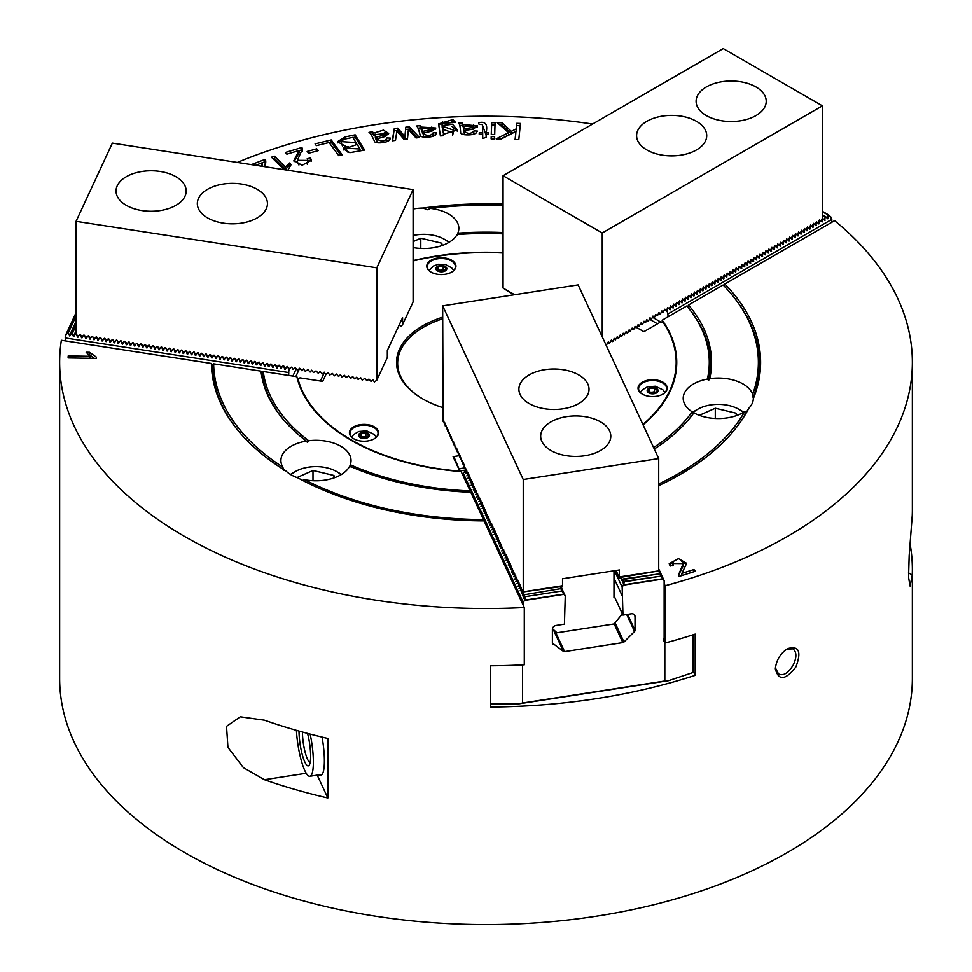 <?xml version="1.0" encoding="UTF-8"?>
<svg xmlns="http://www.w3.org/2000/svg" width="972" height="972" viewBox="0 0 972 972"><rect width="100%" height="100%" fill="white"/><g stroke="black" fill="none" stroke-linecap="round" stroke-linejoin="round"><path stroke-width="1.46" d="M307.565 733.423A22.441 4.739 81.2 0 1 310.117 747.48A22.441 4.739 81.2 0 1 309.193 765.195A22.441 4.739 81.2 0 1 302.766 756.386A22.441 4.739 81.2 0 1 299.024 731.09M310.153 734.103A32.963 6.962 81.2 0 1 309.874 776.276A32.963 6.962 81.2 0 1 297.067 738.161A32.963 6.962 81.2 0 1 296.436 730.349M302.462 732.05A19.634 4.155 -98.8 0 0 302.924 739.984A19.634 4.155 -98.8 0 0 310.129 762.656M654.484 388.071L657.449 390.294L655.59 392.895L650.778 393.259L647.814 391.036L649.673 388.435L654.484 388.071L654.484 391.643A7.29 3.621 -113.9 0 0 655.626 392.834M649.527 392.324A7.29 2.272 103.4 0 0 649.673 392.008L649.673 388.435M649.673 392.008A7.29 5.905 167.1 0 0 654.484 391.643M366.979 437.534L362.155 437.91L359.203 435.675L361.062 433.087L365.873 432.722L368.838 434.946L366.979 437.534M360.916 436.963A7.29 2.272 103.4 0 0 361.062 436.659L361.062 433.087M361.062 436.659A7.29 5.905 167.1 0 0 365.873 436.294L365.873 432.722M365.873 436.294A7.29 3.621 -113.9 0 0 367.015 437.473M436.537 269.05L438.396 266.462L443.208 266.097L446.172 268.321L444.313 270.909L439.49 271.273L436.537 269.05M438.25 270.338A7.29 2.272 103.4 0 0 438.396 270.034L438.396 266.462M438.396 270.034A7.29 5.905 167.1 0 0 443.208 269.669L443.208 266.097M443.208 269.669A7.29 3.621 -113.9 0 0 444.35 270.848M736.764 415.494L736.254 413.234L715.295 408.228L699.293 415.323M743.252 412.505A29.172 16.84 0 0 0 738.89 409.297A29.172 16.84 0 0 0 700.496 407.839A29.172 16.84 0 0 0 697.641 409.297A29.172 16.84 0 0 0 692.696 413.1M738.89 409.297L742.073 411.12A33.656 19.428 180 0 1 743.774 412.189M692.416 412.42A33.656 19.428 180 0 1 694.47 411.12L697.641 409.297M736.254 415.676L736.254 413.234M715.295 418.47L715.295 408.228M334.465 477.726L333.955 475.466L312.996 470.46L296.995 477.556M340.953 474.737A29.172 16.84 0 0 0 336.604 471.529A29.172 16.84 0 0 0 295.342 471.529A29.172 16.84 0 0 0 290.993 474.737M290.458 474.421A33.656 19.428 180 0 1 292.171 473.364L295.342 471.529M336.604 471.529L339.775 473.364A33.656 19.428 180 0 1 341.476 474.421M312.996 480.703L312.996 470.46M333.955 477.908L333.955 475.466M442.26 245.466L441.75 243.207L420.791 238.201L413.1 241.603M448.748 242.478A29.172 16.84 0 0 0 444.398 239.27A29.172 16.84 0 0 0 413.1 235.491M444.398 239.27L447.57 241.092A33.656 19.428 180 0 1 449.271 242.162M441.75 245.649L441.75 243.207M420.791 248.443L420.791 238.201M552.436 628.653L556.956 632.784L614.122 623.939L622.372 613.83M614.802 597.501L613.988 597.622L613.988 570.807M376.808 267.835L376.808 380.173L374.378 381.984L372.981 379.7L371.097 381.474L368.91 379.068L367.039 380.842L364.852 378.448L362.192 380.088L360.782 377.816L358.121 379.469L356.724 377.185L354.841 378.959L352.654 376.553L350.783 378.327L348.596 375.933L345.935 377.573L344.525 375.301L341.865 376.954L340.467 374.67L338.584 376.443L336.397 374.038L334.526 375.812L332.339 373.418L329.678 375.058L328.269 372.786L325.608 374.439L324.211 372.155L322.327 373.928L320.14 371.523L318.269 373.297L316.082 370.903L313.421 372.543L311.55 370.198L310.141 372.045L307.954 369.639L305.293 371.292L303.422 368.935L302.013 370.782L299.826 368.388L297.165 370.028L295.294 367.683L293.107 369.409L291.697 367.124L289.036 368.777L287.165 366.42L285.756 368.267L283.569 365.873L280.908 367.513L279.037 365.168L276.85 366.894L275.44 364.609L272.78 366.262L270.909 363.905L269.499 365.751L267.312 363.358L264.651 364.998L262.78 362.653L260.593 364.378L259.184 362.094L256.523 363.747L254.652 361.39L253.242 363.236L251.055 360.843L248.395 362.483L246.524 360.138L244.337 361.863L242.927 359.579L240.266 361.232L238.395 358.875L236.986 360.721L234.325 358.255L232.138 359.98L230.267 357.623L228.08 359.348L226.67 357.064L224.01 358.717L222.138 356.36L220.729 358.206L218.068 355.74L215.881 357.465L214.01 355.108L211.823 356.833L210.414 354.549L207.753 356.202L205.882 353.844L204.472 355.691L201.811 353.225L199.625 354.95L197.753 352.593L195.566 354.318L194.157 352.034L191.496 353.687L189.625 351.329L188.216 353.176L185.555 350.71L183.368 352.435L181.497 350.078L179.31 351.803L177.9 349.519L175.239 351.171L173.83 348.887L171.959 350.661L169.298 348.195L167.111 349.92L165.24 347.563L163.053 349.288L161.644 347.004L158.983 348.656L157.573 346.372L155.702 348.146L153.041 345.68L150.854 347.405L148.983 345.048L146.796 346.773L145.387 344.489L143.504 346.263L140.855 343.796L138.668 345.51L137.259 343.238L134.598 344.89L132.727 342.533L130.54 344.258L129.13 341.974L127.247 343.748L124.598 341.281L122.411 342.995L121.002 340.722L118.341 342.375L116.47 340.018L114.283 341.743L112.874 339.459L110.99 341.233L108.342 338.766L106.155 340.479L104.745 338.207L102.084 339.86L100.213 337.503L98.026 339.228L96.617 336.944L94.734 338.718L92.085 336.251L89.898 337.964L88.488 335.692L85.828 337.345L83.957 334.988L81.77 336.713L80.36 334.429L77.699 336.081L76.059 333.651L76.059 221.312L112.363 143.103L413.1 189.625L376.808 267.835L76.059 221.312M142.034 210.56A35.065 20.242 180 0 1 116.045 191.01A35.065 20.242 180 0 1 151.11 170.768A35.065 20.242 180 0 1 186.174 191.01A35.065 20.242 180 0 1 142.034 210.56M223.317 223.135A35.065 20.242 180 0 1 197.328 203.585A35.065 20.242 180 0 1 232.393 183.344A35.065 20.242 180 0 1 267.446 203.585A35.065 20.242 180 0 1 223.317 223.135M376.808 380.173L387.33 357.502L387.33 350.515L402.578 317.662L402.578 324.648L400.938 326.568L399.213 324.915M402.578 324.648L413.1 301.964L413.1 189.625M605.386 343.602L606.419 345.072L608.326 341.852L609.383 343.347L611.303 340.139L612.931 341.306L614.28 338.414L615.337 339.921L617.256 336.701L618.885 337.867L620.221 334.988L621.861 336.154L623.198 333.262L624.267 334.757L626.175 331.549L627.815 332.716L629.151 329.836L630.221 331.331L632.128 328.111L633.756 329.277L635.105 326.398L636.733 327.564L638.082 324.672L639.139 326.179L641.058 322.959L642.686 324.126L644.023 321.246L645.663 322.412L646.696 319.752L648.64 320.687L649.976 317.808L651.617 318.974L652.953 316.094L654.581 317.261L655.614 314.6L657.558 315.536L658.907 312.656L660.535 313.822L661.883 310.931L662.94 312.437L664.86 309.218L666.488 310.384L667.825 307.504L667.29 311.514L668.189 316.726M609.383 343.347L607.865 342.472M612.36 341.634L610.841 340.747M615.337 339.921L613.818 339.034M618.313 338.195L616.795 337.32M621.29 336.482L619.759 335.595M624.267 334.757L622.736 333.882M627.244 333.044L625.713 332.169M630.221 331.331L628.69 330.444M633.185 329.605L631.666 328.73M636.162 327.892L634.643 327.005M639.139 326.179L637.62 325.292M642.115 324.454L640.584 323.579M645.092 322.74L643.561 321.853M648.069 321.015L646.538 320.14M651.046 319.302L649.515 318.427M654.01 317.589L652.491 316.702M656.987 315.864L655.468 314.989M659.964 314.15L658.445 313.276M662.94 312.437L661.422 311.55M665.917 310.712L667.29 311.514M670.376 309.558L669.149 308.841L670.802 305.779L670.097 309.801L667.679 307.517M673.353 307.832L672.126 307.128L673.815 304.09L673.061 308.075L670.656 305.803M676.33 306.119L675.103 305.415L676.791 302.377L676.038 306.362L673.632 304.09M679.307 304.406L678.079 303.689L679.732 300.627L679.015 304.637L676.609 302.365M682.283 302.681L681.056 301.976L682.709 298.914L681.992 302.924L679.574 300.652M684.009 300.263L685.685 297.189L684.968 301.211L682.551 298.939M686.985 298.55L688.65 295.476L687.945 299.485L685.527 297.213M689.962 296.837L691.663 293.787L690.922 297.772L688.504 295.5M692.939 295.111L694.603 292.037L693.887 296.059L691.481 293.775M695.916 293.398L697.617 290.349L696.863 294.334L694.458 292.062M698.892 291.673L700.593 288.635L699.84 292.621L697.434 290.349M701.869 289.96L703.534 286.886L702.817 290.895L700.411 288.623M704.834 288.247L706.51 285.173L705.793 289.182L703.376 286.91M707.81 286.521L709.487 283.46L708.77 287.469L706.352 285.197M712.026 285.513L710.799 284.796L712.452 281.734L711.747 285.744L709.329 283.472M715.003 283.788L713.776 283.083L715.465 280.045L714.724 284.031L712.306 281.759M716.741 281.37L718.405 278.296L717.688 282.317L715.283 280.033M720.957 280.349L719.73 279.644L721.418 276.607L720.665 280.592L718.259 278.32M723.933 278.636L722.706 277.931L724.359 274.869L723.642 278.879L721.236 276.607M726.91 276.923L725.683 276.206L727.335 273.144L726.619 277.166L724.213 274.882M728.636 274.505L730.312 271.431L729.595 275.44L727.178 273.168M732.852 273.484L731.624 272.78L733.313 269.742L732.572 273.727L730.154 271.455M735.828 271.771L734.601 271.054L736.254 267.993L735.549 272.002L733.131 269.73M738.805 270.046L737.578 269.341L739.267 266.304L738.513 270.289L736.108 268.017M741.782 268.333L740.555 267.616L742.207 264.554L741.49 268.576L739.085 266.292M744.759 266.607L743.531 265.903L745.22 262.865L744.467 266.85L742.061 264.578M747.735 264.894L746.508 264.19L748.161 261.128L747.444 265.137L745.038 262.865M749.461 262.476L751.137 259.403L750.42 263.424L748.003 261.14M753.689 261.456L752.462 260.751L754.114 257.689L753.397 261.699L750.979 259.427M756.653 259.743L755.426 259.038L757.115 256L756.374 259.986L753.956 257.714M759.63 258.03L758.403 257.313L760.055 254.251L759.351 258.26L756.933 255.988M761.368 255.612L763.069 252.562L762.315 256.547L759.91 254.275M765.584 254.591L764.357 253.874L766.009 250.812L765.292 254.834L762.886 252.55M768.56 252.866L767.333 252.161L769.022 249.124L768.269 253.109L765.863 250.837M771.537 251.153L770.31 250.448L771.962 247.386L771.246 251.396L768.84 249.124M774.514 249.44L773.287 248.723L774.939 245.661L774.222 249.683L771.804 247.398M777.491 247.714L776.264 247.01L777.916 243.948L777.199 247.957L774.781 245.685M780.455 246.001L779.228 245.296L780.917 242.259L780.176 246.244L777.758 243.972M782.193 243.583L783.857 240.509L783.153 244.519L780.735 242.247M786.409 242.563L785.182 241.858L786.87 238.82L786.117 242.806L783.711 240.534M789.386 240.849L788.158 240.133L789.811 237.071L789.094 241.092L786.688 238.808M792.362 239.124L791.135 238.419L792.788 235.358L792.071 239.367L789.665 237.095M795.339 237.411L794.112 236.706L795.764 233.645L795.047 237.654L792.63 235.382M797.064 234.993L798.741 231.919L798.024 235.941L795.606 233.657M800.041 233.28L801.742 230.23L801.001 234.216L798.583 231.944M803.018 231.555L804.719 228.517L803.978 232.502L801.56 230.23M805.995 229.842L807.659 226.768L806.942 230.777L804.537 228.505M808.971 228.128L810.672 225.079L809.919 229.064L807.513 226.792M811.948 226.403L813.613 223.329L812.896 227.351L810.49 225.067M814.925 224.69L816.589 221.616L815.873 225.625L813.467 223.353M817.889 222.965L819.566 219.903L818.849 223.912L816.431 221.64M820.866 221.252L822.397 218.19L822.397 105.851L723.229 48.6L503.059 175.713L503.059 288.052L514.625 294.723M706.365 86.958A35.065 20.242 180 0 1 744.576 82.571A35.065 20.242 180 0 1 766.228 101.27A35.065 20.242 180 0 1 731.163 121.524A35.065 20.242 180 0 1 696.098 101.27A35.065 20.242 180 0 1 706.365 86.958M646.866 121.318A35.065 20.242 180 0 1 685.078 116.932A35.065 20.242 180 0 1 706.717 135.63A35.065 20.242 180 0 1 671.652 155.872A35.065 20.242 180 0 1 636.599 135.63A35.065 20.242 180 0 1 646.866 121.318M602.239 336.834L602.239 232.964L503.059 175.713M602.239 232.964L822.397 105.851M503.338 288.21L513.556 294.893M442.661 305.864L523.24 479.5L658.712 458.541L578.133 284.905L442.661 305.864L443.098 421.326L443.706 420.499L444.398 424.12L444.799 422.844L445.273 426.015L445.881 425.189L446.573 428.81L446.974 427.534L447.667 431.155L448.068 429.879L448.542 433.05L449.149 432.224L449.635 435.407L450.243 434.581L450.729 437.752L451.324 436.926L452.016 440.547L452.417 439.271L453.11 442.892L453.511 441.616L453.985 444.787L454.592 443.961L455.078 447.132L455.686 446.306L456.172 449.477L456.779 448.651L457.253 451.822L457.861 450.996L458.347 454.167L458.954 453.353L459.44 456.524L460.035 455.698L460.521 458.869L461.129 458.043L461.615 461.214L462.222 460.388L462.696 463.559L463.304 462.733L465.94 470.399M445.018 424.023L444.398 424.12M446.099 426.368L445.492 426.465M447.193 428.713L446.573 428.81M448.286 431.058L447.667 431.155M449.368 433.415L448.748 433.5M450.461 435.76L449.842 435.857M451.555 438.105L450.935 438.202M452.636 440.45L452.016 440.547M453.73 442.795L453.11 442.892M454.823 445.14L454.203 445.237M455.904 447.485L455.285 447.582M456.998 449.829L456.378 449.927M458.079 452.187L457.46 452.272M459.173 454.532L458.553 454.629M460.266 456.876L459.647 456.974M461.348 459.221L460.728 459.319M462.441 461.566L461.822 461.664M463.535 463.911L462.915 464.009M464.616 466.256L463.996 466.353M465.71 468.601L465.09 468.698M616.345 571.05L615.726 571.147M616.26 570.455L618.994 578.182L619.431 569.969L562.533 578.765L562.533 585.752L523.24 591.839L523.24 479.5M617.427 573.395L616.807 573.492M618.52 575.74L617.9 575.837M620.44 577.951L618.994 578.182M562.46 585.764L562.095 586.979L560.637 587.21M609.602 430.924A35.065 20.242 180 0 1 610.793 436.161A35.065 20.242 180 0 1 575.74 456.415A35.065 20.242 180 0 1 540.675 436.161A35.065 20.242 180 0 1 571.159 416.101A35.065 20.242 180 0 1 609.602 430.924M587.817 384.001A35.065 20.242 180 0 1 589.02 389.237A35.065 20.242 180 0 1 553.955 409.479A35.065 20.242 180 0 1 518.89 389.237A35.065 20.242 180 0 1 549.374 369.166A35.065 20.242 180 0 1 587.817 384.001M658.712 458.541L658.712 570.88L619.371 576.931M620.087 578.012L622.031 576.651L658.639 570.892M443.925 421.678L443.305 421.775M466.645 469.913L467.034 472.757M467.739 472.258L468.115 475.101M468.832 474.603L469.209 477.446M469.913 476.96L470.302 479.791M471.007 479.305L471.384 482.136M472.1 481.65L472.477 484.481M473.182 483.995L473.571 486.826M474.275 486.34L474.652 489.171M475.357 488.685L475.745 491.528M476.45 491.03L476.839 493.873M477.544 493.375L477.92 496.218M478.625 495.72L479.014 498.563M479.718 498.077L480.095 500.908M480.812 500.422L481.189 503.253M481.893 502.767L482.282 505.598M482.987 505.112L483.363 507.943M484.068 507.457L484.457 510.288M485.162 509.802L485.55 512.645M486.255 512.147L486.632 514.99M487.337 514.492L487.725 517.335M488.43 516.849L488.807 519.68M489.524 519.194L489.9 522.025M490.605 521.539L490.994 524.37M491.698 523.884L492.075 526.715M492.78 526.229L493.168 529.06M493.873 528.574L494.262 531.417M494.967 530.919L495.343 533.762M496.048 533.264L496.437 536.107M497.142 535.621L497.518 538.452M498.235 537.966L498.612 540.797M499.316 540.311L499.705 543.141M500.41 542.655L500.787 545.486M501.503 545L501.88 547.831M502.585 547.345L502.974 550.188M503.678 549.69L504.055 552.533M504.76 552.035L505.148 554.878M505.853 554.38L506.23 557.223M506.947 556.737L507.323 559.568M508.028 559.082L508.417 561.913M509.121 561.427L509.498 564.258M510.215 563.772L510.592 566.603M511.296 566.117L511.685 568.948M512.39 568.462L512.766 571.305M513.471 570.807L513.86 573.65M514.565 573.152L514.953 575.995M515.658 575.509L516.035 578.34M516.74 577.854L517.128 580.685M517.833 580.199L518.21 583.03M518.927 582.544L519.303 585.375M520.008 584.889L520.397 587.72M521.101 587.234L521.478 590.077M522.183 589.579L522.572 592.422M560.808 588.643L524.443 594.743L560.808 588.643L561.865 589.688L559.714 586.286L523.179 591.814M465.892 469.986L460.072 470.885M648.859 396.284A14.58 8.42 180 0 1 642.31 394.097A14.58 8.42 180 0 1 642.322 382.19A14.58 8.42 180 0 1 662.94 382.19A14.58 8.42 180 0 1 662.94 394.097A14.58 8.42 180 0 1 648.859 396.284M360.248 440.923A14.58 8.42 180 0 1 353.699 438.749A14.58 8.42 180 0 1 353.699 426.842A14.58 8.42 180 0 1 374.329 426.842A14.58 8.42 180 0 1 374.329 438.749A14.58 8.42 180 0 1 360.248 440.923M437.582 274.298A14.58 8.42 180 0 1 431.033 272.124A14.58 8.42 180 0 1 431.033 260.217A14.58 8.42 180 0 1 451.664 260.217A14.58 8.42 180 0 1 451.664 272.124A14.58 8.42 180 0 1 437.582 274.298M442.661 407.56A89.485 51.662 180 0 1 422.723 398.897A89.485 51.662 180 0 1 442.661 317.176M642.881 424.424A190.184 109.8 0 0 0 663.135 322.4L660.498 322.084L643.865 331.695L636.721 327.564M503.059 253.012A190.184 109.8 0 0 0 413.1 260.958M297.578 379.481A1410.566 857.474 -57.2 0 1 297.991 378.886L299.984 377.853L322.716 381.376L325.912 374.487M297.991 378.886A190.184 109.8 0 0 0 457.387 470.922L459.173 469.755L453.086 456.633L454.337 457.751L460.072 471.469M459.319 455.674L453.086 456.633M663.135 322.4A1410.566 1127.046 20 0 1 663.791 322.935A190.743 110.128 180 0 1 676.743 362.592M442.661 318.828A88.355 51.018 0 0 0 397.645 363.285A88.355 51.018 0 0 0 423.124 399.128M320.432 381.012L324.393 372.458M662.746 394.219A14.021 8.092 0 0 0 666.658 388.606A14.021 8.092 0 0 0 656.258 380.781A14.021 8.092 0 0 0 638.604 388.606A14.021 8.092 0 0 0 642.516 394.219M464.823 467.86L459.416 468.686M451.458 272.233A14.021 8.092 0 0 0 455.382 266.62A14.021 8.092 0 0 0 441.349 258.528A14.021 8.092 0 0 0 427.328 266.62A14.021 8.092 0 0 0 427.802 268.722A14.021 8.092 0 0 0 431.24 272.233M374.135 438.858A14.021 8.092 0 0 0 378.047 433.257A14.021 8.092 0 0 0 364.014 425.153A14.021 8.092 0 0 0 349.993 433.257A14.021 8.092 0 0 0 353.905 438.858M460.072 470.096L459.173 469.755M819.408 219.915L820.89 221.239M822.118 221.956L822.385 218.202M822.397 214.776L825.653 216.659L822.397 215.432M822.397 211.337L828.63 214.934L822.397 211.993M831.813 222.26L831.813 219.356L830.501 216.805M668.189 313.822L831.813 219.356M830.926 217.048L828.63 214.934M828.059 215.262L827.779 218.761L825.653 216.659M825.082 216.987L824.803 220.474L822.677 218.372M693.121 634.789L693.121 672.478L668.578 680.667L518.246 703.922L490.617 703.922M464.774 471.359L466.511 469.938L465.685 473.473L467.605 472.283L467.338 475.733M466.779 475.83L468.686 474.628L468.431 478.078M467.872 478.175L469.78 476.973L469.525 480.435M468.954 480.52L470.873 479.318L470.606 482.78M470.047 482.865L471.955 481.662L471.699 485.125M471.141 485.21L473.048 484.02L472.781 487.47M472.222 487.555L474.142 486.365L473.874 489.815M473.315 489.9L475.223 488.709L474.968 492.16M474.409 492.245L476.316 491.054L476.049 494.505M475.49 494.59L477.398 493.399L477.143 496.85M476.584 496.947L478.491 495.744L478.236 499.207M477.665 499.292L479.585 498.089L479.318 501.552M478.759 501.637L480.666 500.434L480.411 503.897M479.852 503.982L481.76 502.791L481.492 506.242M480.933 506.327L482.853 505.136L482.586 508.587M482.027 508.672L483.935 507.481L483.679 510.932M483.12 511.017L485.028 509.826L484.761 513.277M484.202 513.362L486.109 512.171L485.854 515.622M485.295 515.719L487.203 514.516L486.948 517.979M486.377 518.064L488.296 516.861L488.029 520.324M487.47 520.409L489.378 519.206L489.123 522.669M488.564 522.754L490.471 521.563L490.216 525.014M489.645 525.099L491.565 523.908L491.297 527.359M490.738 527.444L492.646 526.253L492.391 529.704M491.832 529.789L493.74 528.598L493.472 532.048M492.913 532.134L494.821 530.943L494.566 534.393M494.007 534.491L495.914 533.288L495.659 536.738M495.088 536.836L497.008 535.633L496.741 539.096M496.182 539.181L498.089 537.978L497.834 541.44M497.275 541.525L499.183 540.335L498.928 543.785M498.357 543.87L500.276 542.68L500.009 546.13M499.45 546.215L501.358 545.025L501.102 548.475M500.544 548.56L502.451 547.37L502.184 550.82M501.625 550.905L503.532 549.715L503.277 553.165M502.718 553.25L504.626 552.06L504.371 555.51M503.8 555.607L505.719 554.405L505.452 557.867M504.893 557.952L506.801 556.749L506.546 560.212M505.987 560.297L507.894 559.094L507.639 562.557M507.068 562.642L508.988 561.452L508.721 564.902M508.162 564.987L510.069 563.796L509.814 567.247M509.255 567.332L511.163 566.141L510.895 569.592M510.336 569.677L512.256 568.486L511.989 571.937M511.43 572.022L513.337 570.831L513.082 574.282M512.523 574.379L514.431 573.176L514.164 576.639M513.605 576.724L515.512 575.521L515.257 578.984M514.698 579.069L516.606 577.866L516.351 581.329M515.78 581.414L517.699 580.223L517.432 583.674M516.873 583.759L518.781 582.568L518.526 586.019M517.967 586.104L519.874 584.913L519.607 588.364M519.048 588.449L520.968 587.258L520.7 590.709M520.142 590.794L522.049 589.603L521.794 593.054M622.031 576.651L621.266 580.503L623.125 578.996L659.915 573.784L623.331 579.446L622.359 582.848L624.206 581.341L660.996 576.141L624.425 581.791L623.38 585.144L662.928 579.033L660.996 576.141M659.393 571.767L658.615 570.989L622.238 577.101M521.235 593.151L523.143 591.948L559.921 586.736M525.317 596.638L561.901 590.988L525.317 596.638L523.471 598.145L524.443 594.743M464.592 471.396L463.365 473.376L463.365 476.28M522.584 664.872L522.584 702.999L664.824 680.995L664.824 642.249M664.362 641.241A2.248 1.774 -24.9 0 1 663.512 638.956L664.143 637.814L664.143 580.636L662.928 579.033M623.38 585.144L622.153 587.124L622.967 615.094L631.229 613.818A3.924 3.098 155.1 0 1 634.789 615.373A3.924 3.098 155.1 0 1 635.02 616.442L635.02 630.415A1.689 1.324 -24.9 0 1 634.546 631.46L626.685 614.523M615.057 622.797L623.988 642.018L634.546 631.46M623.988 642.018A1.689 1.324 -24.9 0 1 622.833 642.601L614.158 623.903M555.012 631.01L564.574 651.617L622.833 642.601M564.574 651.617A1.689 1.324 -24.9 0 1 563.42 651.386L553.19 629.346M552.388 643.075L563.42 651.386M552.861 644.096A1.689 1.324 -24.9 0 1 552.388 643.197L552.388 629.224A3.924 3.098 155.1 0 1 556.178 625.433L564.44 624.158L565.254 595.933L562.108 591.438M523.252 605.325L523.252 602.421L524.479 600.441L564.027 594.329M613.988 595.751L622.967 615.094M614.535 570.722L622.153 587.124M613.988 578.158L622.153 595.763M561.172 587.124L565.254 595.933M463.365 473.376L523.252 602.421M524.479 600.441L525.524 597.087M524.224 594.293L522.377 595.8L523.349 592.398M658.712 568.924L664.143 580.636M659.514 571.755L658.712 570.564M659.696 573.334L658.822 571.439M660.79 575.691L659.915 573.784M559.714 586.286L560.71 587.197M561.901 590.988L561.014 589.093M664.824 680.995L668.578 680.667M518.246 703.922L522.584 702.999M261.432 166.163L262.598 162.603L255.636 165.264L264.761 161.777A6.136 3.536 180 0 1 265.745 163.053L265.745 160.757L264.566 166.649M251.371 164.608L264.761 159.481A6.136 3.536 180 0 1 265.745 160.757M420.074 125.704L421.119 127.077L435.869 128.012L431.775 131.244L422.905 132.994C427 136.469 430.414 136.408 433.16 132.799L436.55 132.787L435.565 134.901C432.2 137.939 419.77 137.89 420.135 135.205C418.823 129.738 417.62 126.664 416.514 126.008L420.074 125.704L420.074 128L421.119 129.373L421.119 127.077M462.247 123.055L463.037 124.489L477.592 125.923L472.902 129.264L463.778 130.467C467.24 134.172 470.642 134.318 474.008 130.892L477.386 131.074L476.025 133.115C472.149 135.934 459.792 135.169 460.631 132.508C460.291 126.992 459.635 123.869 458.65 123.152L462.247 123.055L463.037 126.773L463.037 124.489M284.286 169.699L271.455 157.172L274.42 156.152L285.586 167.062L289.401 162.968L291.102 164.633L287.7 170.513M345.084 136.918L355.145 134.829L364.634 150.065L349.811 152.653L343.165 148.813L345.23 146.043L337.454 141.718L345.084 136.918L345.084 138.96M516.74 123.323L520.445 123.444L518.805 139.604L515.099 139.482L515.913 131.463L501.188 139.008L496.17 138.85L508.575 132.69L497.287 122.654L502.184 122.824L511.321 131.341L516.168 128.924L516.74 123.323L516.74 125.607L520.214 125.728M480.654 124.404A11.433 6.597 0 0 0 479.135 124.489L478.625 122.727C485.502 121.087 488.005 124.477 486.097 132.872L488.624 132.86L488.637 134.415L486.122 134.415L486.146 137.319L482.732 138.522L482.695 134.428L479.232 134.44L479.208 132.885L482.683 132.885L482.416 124.926A1.422 0.826 0 0 0 481.833 124.538L480.654 124.404M307.164 151.45L316.726 148.825L318.209 150.636L308.646 153.248L307.164 151.45M413.1 208.98A35.065 20.242 180 0 1 423.16 208.032L427.413 209.721L430.56 208.409A35.065 20.242 180 0 1 458.833 228.274A35.065 20.242 180 0 1 457.776 233.183L457.46 235.455M503.059 204.132A274.614 158.545 0 0 0 423.16 208.032M592.58 124.027A426.356 246.159 0 0 0 237.302 162.433M404.923 136.517L405.761 127.198L409.285 126.773L419.503 137.526L416.028 137.951L408.41 129.373L407.475 138.972L404.012 139.385L396.855 131.001L395.495 140.405L392.214 140.806L394.304 128.571L397.803 128.146L404.923 136.517L404.923 138.802L405.761 127.198M452.843 119.592L455.455 122.302L441.981 123.566L442.211 125.558L452.515 124.258L457.338 129.981L443.329 134.318L443.56 135.728L440.389 135.898L438.566 123.918L452.843 119.592L452.843 121.889L453.705 122.253M299.072 150.478L286.886 154.171L285.355 152.483L301.77 147.513A6.136 3.536 180 0 1 302.523 148.838L297.396 160.344L308.002 160.404L307.213 158.703L310.505 157.938L311.38 160.222L302.122 165.252L293.896 160.599L299.072 150.478L299.072 152.774L294.091 161.668M491.625 122.703L495.064 122.739L494.699 134.476L491.261 134.44L491.625 122.703L491.625 124.999L494.991 125.036M390.282 138.437L389.723 139.883C387.002 143.127 374.657 143.929 374.463 141.232C372.045 135.886 370.235 132.921 369.008 132.338L372.47 131.803L373.795 133.091L383.43 130.114L388.678 133.395L385.216 136.505L376.772 138.838C381.534 142.021 384.924 141.73 386.905 137.963L390.294 138.085M315.074 143.88L331.221 139.919L342.168 154.827L338.754 155.666L329.095 142.519L316.374 145.63L315.074 143.88M491.2 136.615L494.639 136.651L494.566 138.935L491.127 138.899L491.2 136.615L491.2 138.899M263.278 371.511A223.281 128.911 0 0 0 308.707 440.729A35.065 20.242 180 0 1 340.759 446.221A35.065 20.242 180 0 1 351.038 460.534A35.065 20.242 180 0 1 350.272 464.725A223.281 128.911 0 0 0 470.169 490.957L461.165 471.554A190.743 110.128 0 0 1 296.885 376.699L263.278 371.511A8596.878 6780.174 -155.1 0 0 262.136 372.92A8738.086 6891.541 24.9 0 1 260.994 371.146L213.646 363.832A16251.39 12817.132 -155.1 0 0 212.516 365.241A16464.076 12984.875 24.9 0 1 211.398 363.479L61.358 340.273A426.356 246.159 0 0 0 59.644 362.374A426.356 246.159 0 0 0 184.522 536.423A426.356 246.159 0 0 0 524.285 607.536L524.285 664.787A426.356 246.159 180 0 1 490.617 665.771L490.617 706.996A426.356 246.159 0 0 0 695.174 675.346L695.174 634.121A426.356 246.159 180 0 1 665.164 642.99L665.164 585.739A426.356 246.159 0 0 0 912.356 362.374A426.356 246.159 0 0 0 834.608 220.644L724.772 284.055A274.614 158.545 0 0 1 753.324 398.654A35.065 20.242 180 0 1 748.926 408.118L746.642 411.776L744.661 411.63A35.065 20.242 180 0 1 693.887 412.845L693.024 413.938L692.186 411.836A35.065 20.242 180 0 1 683.207 398.301A35.065 20.242 180 0 1 684.397 393.065A35.065 20.242 180 0 1 707.397 379.056A223.281 128.911 0 0 0 689.828 309.74A223.281 128.911 0 0 0 686.791 305.986L662.199 320.189A190.743 110.128 0 0 1 676.743 362.374A190.743 110.128 0 0 1 643.075 424.837M211.398 363.479A274.614 158.545 0 0 0 235.321 427.097A274.614 158.545 0 0 0 285.914 470.958A35.065 20.242 180 0 0 297.918 477.884A274.614 158.545 0 0 0 484.08 520.907L524.285 607.536M96.264 358.376L68.113 357.927L68.198 355.946L90.141 356.287L86.18 352.241L89.509 352.301L96.325 357.089L96.264 358.376M664.143 583.54L665.164 585.739M658.712 485.623A274.614 158.545 0 0 0 736.679 427.097A274.614 158.545 0 0 0 748.926 408.118M681.87 573.383L693.911 569.543L695.515 571.22L679.27 576.384A6.136 3.536 180 0 1 678.468 575.072L683.194 563.602L672.575 563.517L673.438 565.267L670.17 566.068L669.21 563.687L678.468 558.645L686.682 563.335L681.87 573.383L681.87 575.57M503.059 252.684A190.743 110.128 0 0 0 413.1 260.605M503.059 233.839A223.281 128.911 0 0 0 457.095 234.544A35.065 20.242 180 0 1 432.844 247.824A35.065 20.242 180 0 1 413.1 247.556M59.644 362.374L59.644 678.432A426.356 246.159 0 0 0 184.522 852.493A426.356 246.159 0 0 0 649.162 905.843A426.356 246.159 0 0 0 912.356 678.432L912.356 569.41A426.356 246.159 180 0 1 912.246 575.023L910.084 586.104L908.553 577.295L909.172 555.644L912.246 515.476A426.356 246.159 0 0 0 912.356 509.863L912.356 362.374M787.478 648.713L787.684 648.603C798.96 645.481 801.693 651.605 795.874 666.974C785.376 680.339 778.536 680.959 775.34 668.845C776.251 660.255 780.297 653.548 787.478 648.713M327.831 798A426.356 246.159 180 0 1 264.445 779.726L243.389 767.637L227.946 747.395L226.525 726.327L240.303 716.789L264.445 720.179A426.356 246.159 0 0 0 327.831 738.453L327.831 798L317.224 775.134M910.084 543.992A426.356 246.159 180 0 1 912.356 569.41M213.646 363.832A272.367 157.245 0 0 0 282.779 467.07A35.065 20.242 180 0 1 280.908 460.534A35.065 20.242 180 0 1 306.338 441.069L307.504 442.479L308.707 440.729M260.994 371.146A225.528 130.199 0 0 0 280.13 415.518A225.528 130.199 0 0 0 306.338 441.069M212.516 365.241A273.484 157.901 0 0 0 235.832 427.753M283.945 470.363L282.779 467.07M262.136 372.92A224.398 129.555 0 0 0 280.641 416.186M653.609 447.533A223.281 128.911 0 0 0 692.186 411.836M658.712 483.959A272.367 157.245 0 0 0 744.661 411.63M654.302 449.04A225.528 130.199 0 0 0 691.87 415.518A225.528 130.199 0 0 0 693.887 412.845M304.649 479.694A35.065 20.242 180 0 0 349.689 466.098A225.528 130.199 0 0 0 470.788 492.282L483.473 519.607A272.367 157.245 0 0 1 304.649 479.694L301.685 480.605M662.199 322.291L662.199 320.189M736.168 427.753A273.484 157.901 0 0 0 746.642 411.776M691.359 416.186A224.398 129.555 0 0 0 693.024 413.938M350.272 464.725L349.993 467.01M503.059 232.539A225.528 130.199 0 0 0 457.776 233.183M503.059 205.432A272.367 157.245 0 0 0 430.56 208.409M707.397 379.056L708.576 380.429L709.754 378.667A225.528 130.199 0 0 0 688.468 305.026L723.132 285.015A272.367 157.245 0 0 1 734.638 298.173L735.658 299.498A273.484 157.901 0 0 1 753.142 397.779L752.668 394.377A272.367 157.245 0 0 0 734.638 298.173M709.754 378.667A35.065 20.242 180 0 1 752.668 394.377M687.654 307.031A8738.086 5044.959 120 0 0 688.468 305.026M724.031 285.938A16464.076 9505.589 120 0 0 724.772 284.055M693.121 670.923L695.174 675.346M708.576 380.429A224.398 129.555 0 0 0 690.849 311.064L689.828 309.74M663.402 639.199L665.164 642.99M322.06 737.092A33.656 7.108 81.2 0 1 320.821 775.292A33.656 7.108 81.2 0 1 319.278 774.818M775.389 667.849L778.487 673.875C783.298 676.233 788.207 673.268 793.237 664.97C796.858 657.327 796.761 651.957 792.933 648.859L786.81 649.126M693.911 571.73L693.911 569.543M683.207 563.602L683.207 565.898L678.529 575.266M686.499 564.562L681.627 561.196M673.329 562.023L669.465 564.878M68.198 357.927L68.198 355.946M90.141 358.279L90.141 356.287M88.051 354.561L89.509 354.586L89.509 352.301M93.907 358.34L89.509 354.586M316.726 151.049L316.726 148.825M405.761 129.483L409.285 129.069L409.285 126.773M409.285 129.069L417.559 137.769M392.615 140.758L394.304 128.571M394.304 130.856L397.803 130.442L397.803 128.146M397.803 130.442L403.441 136.943L403.441 134.646M403.441 136.943L404.923 138.802M486.097 132.872L486.097 135.157L482.367 124.866M488.624 134.415L488.624 132.86M486.122 137.331L486.122 134.415M482.683 134.428L482.683 132.885M452.697 132.751L453.839 130.284L443.718 126.639L442.576 129.155L452.697 132.751L452.478 135.205M453.839 130.284L452.697 135.035M443.208 127.162L442.211 127.842L441.981 123.566M442.211 127.842L442.211 125.558M457.205 131.111L451.883 126.372M443.329 135.74L443.329 134.318M452.843 121.889L451.64 121.561M442.746 121.889L438.651 125.291M443.633 134.488L442.576 129.155M515.33 139.494L515.913 131.463M500.495 138.996L508.575 134.987L508.575 132.69M499.973 125.036L502.184 125.121L502.184 122.824M502.184 125.121L511.321 133.638L511.321 131.341M511.321 133.638L516.168 131.208L516.168 128.924M516.168 131.208L516.74 125.607M299.072 150.611L301.77 149.797A6.136 3.536 180 0 1 302.438 150.806M301.77 147.513L301.77 149.797M308.002 160.404L307.261 164.171M298.926 164.985L297.396 162.64L297.383 160.344M308.002 160.805L310.505 160.222L310.505 157.938M311.125 161.34L310.505 160.222M360.029 148.995L357.161 144.391L346.542 148.181L360.029 148.995L360.029 151.025M356.044 142.592L352.775 137.356L343.869 139.288L341.257 141.62L356.044 142.592L356.044 144.621M352.921 137.587L355.145 137.125L355.145 134.829M355.145 137.125L363.37 150.332M345.23 146.043L345.23 148.339L343.481 149.931M348.183 146.468L345.23 146.687M342.569 145.909L341.269 143.771M342.594 139.822L337.697 142.86M348.17 152.519L346.554 150.344M491.334 134.44L491.625 124.999M273.193 158.861L274.42 158.448L274.42 156.152M274.42 158.448L285.586 169.347L285.586 167.062M289.401 162.968L289.401 165.264L285.586 169.347M375.374 134.634L376.067 137.344L383.891 134.938L385.046 133.577L375.374 134.634L375.313 137.368L376.067 139.628L376.067 137.344M376.772 139.348L376.067 139.628M383.891 136.894L383.891 134.938M385.046 133.577L384.705 136.675M370.964 134.33L372.47 134.087L372.47 131.803M372.47 134.087L373.795 135.387L373.795 133.091M388.314 134.525L384.402 132.484M375.642 134.1L373.795 135.387M377.962 142.811L376.772 141.134L376.772 138.838M386.905 140.32L386.455 141.803M386.905 140.26L389.59 140.053M463.608 130.479L463.608 128.183L463.668 128.911L472.198 127.551L473.923 125.983L464.009 126.19L463.668 128.911M472.198 129.373L472.198 127.551M473.923 125.983L473.546 129.118M477.252 127.04L473.461 125.06M463.911 126.336L463.037 126.773M464.482 134.707L463.778 130.467M474.008 130.892L473.315 134.318M474.008 133.176L475.818 133.273M459.829 125.412L462.247 125.352M329.229 142.702L331.221 142.216L331.221 139.919M331.221 142.216L340.747 155.18M422.383 131.001L422.334 133.018L422.334 130.734L422.516 131.451L430.766 129.592L432.212 128.11L422.383 128.717L422.334 130.734L422.383 128.717M422.334 133.018L422.516 131.451M430.766 131.463L430.766 129.592M432.212 128.11L431.872 131.22M435.529 129.118L431.677 127.113M422.456 128.583L421.119 129.373M423.841 137.101L422.905 132.994M433.16 132.799L432.564 136.42M433.16 135.096L435.371 135.084M418.082 128.17L420.074 128M264.761 159.481L264.761 161.777M262.598 165.082L262.391 166.309M285.221 368.181L284.747 369.214L283.715 366.116L282.937 365.994L280.689 368.582L279.657 365.496L278.879 365.375L276.619 367.951L275.586 364.865L274.809 364.743L272.561 367.331L271.528 364.233L270.751 364.111L268.491 366.699L267.458 363.601L266.68 363.479L264.433 366.067L263.4 362.981L262.622 362.86L260.362 365.436L259.33 362.349L258.552 362.228L256.304 364.816L255.272 361.718L254.494 361.596L252.234 364.184L251.201 361.086L250.424 360.964L248.176 363.552L247.143 360.466L246.366 360.345L244.106 362.921L243.073 359.834L242.295 359.713L240.048 362.301L239.015 359.203L238.237 359.081L235.977 361.669L234.945 358.571L234.167 358.449L231.919 361.037L230.886 357.951L230.109 357.83L227.849 360.405L226.816 357.319L226.039 357.198L223.791 359.786L222.758 356.688L221.981 356.566L219.721 359.154L218.688 356.056L217.91 355.934L215.663 358.522L214.63 355.436L213.852 355.315L211.592 357.89L210.56 354.804L209.782 354.683L207.534 357.271L206.501 354.173L205.724 354.051L203.464 356.639L202.431 353.541L201.654 353.419L199.406 356.007L198.373 352.921L197.595 352.8L195.336 355.375L194.303 352.289L193.525 352.168L191.277 354.756L190.245 351.657L189.467 351.536L187.207 354.124L186.174 351.026L185.397 350.904L183.149 353.492L182.116 350.406L181.339 350.285L179.079 352.86L178.046 349.774L177.269 349.653L175.021 352.241L173.988 349.142L173.21 349.021L170.951 351.609L169.918 348.511L169.14 348.389L166.892 350.977L165.86 347.891L165.082 347.769L162.822 350.345L161.789 347.259L161.012 347.138L158.764 349.726L157.731 346.627L156.954 346.506L154.694 349.094L153.661 345.996L152.883 345.874L150.636 348.462L149.603 345.376L148.825 345.254L146.565 347.83L145.533 344.744L144.755 344.623L142.507 347.211L141.475 344.112L140.697 343.991L138.437 346.579L137.404 343.481L136.627 343.359L134.379 345.947L133.346 342.861L132.569 342.739L130.309 345.315L129.276 342.229L128.498 342.108L126.251 344.695L125.218 341.597L124.44 341.476L122.18 344.064L121.16 340.965L120.37 340.844L118.122 343.432L117.09 340.346L116.312 340.224L114.052 342.8L113.031 339.714L112.242 339.593L109.994 342.18L108.961 339.082L108.184 338.961L105.924 341.549L104.903 338.45L101.866 340.917L100.833 337.831L100.055 337.709L97.795 340.285L96.775 337.199L95.985 337.077L93.737 339.665L92.704 336.567L91.927 336.446L89.667 339.034L88.646 335.935L85.609 338.402L84.576 335.316L83.799 335.194L81.539 337.77L80.518 334.684L79.728 334.562L77.481 337.15L76.448 334.052L75.67 333.931L76.059 333.092M76.059 325.511L72.39 333.42L71.6 333.311L76.059 323.712M76.059 316.119L68.319 332.801L67.542 332.679L76.059 314.32M289.291 368.813L288.818 369.834L287.785 366.748L287.007 366.626L284.747 369.214M288.818 369.834L288.696 375.435M289.024 370.04L289.571 368.862M65.173 340.856L65.501 335.462L67.542 332.679M76.059 312.705L65.501 335.462M288.696 372.531L65.173 337.952M72.39 333.42L73.41 336.519L75.67 333.931M68.319 332.801L69.814 335.96L71.6 333.311M655.966 393.174A5.468 3.159 180 0 1 647.206 391.084A5.468 3.159 180 0 1 654.727 387.743A5.468 3.159 180 0 1 655.966 393.174M358.595 435.723A5.468 3.159 180 0 1 366.104 432.394A5.468 3.159 180 0 1 367.355 437.813A5.468 3.159 180 0 1 358.595 435.723M443.439 265.769A5.468 3.159 180 0 1 444.678 271.188A5.468 3.159 180 0 1 435.93 269.098A5.468 3.159 180 0 1 443.439 265.769M652.309 317.188L660.875 322.133M657.473 323.834L649.26 319.083M828.059 218.518L826.783 217.777M825.082 220.231L823.806 219.49M819.141 223.669L817.914 222.965M816.164 225.383L814.937 224.678M813.187 227.108L811.96 226.403M810.211 228.821L808.983 228.116M807.234 230.546L806.007 229.829M804.257 232.259L803.03 231.555M801.28 233.973L800.053 233.268M798.316 235.698L797.089 234.981M783.432 244.288L782.205 243.571M762.607 256.304L761.38 255.6M750.712 263.181L749.485 262.464M729.887 275.197L728.66 274.493M717.98 282.074L716.753 281.358M709.062 287.226L707.835 286.521M706.085 288.939L704.858 288.234M703.108 290.664L701.881 289.948M700.132 292.378L698.904 291.673M697.155 294.091L695.928 293.386M694.178 295.816L692.951 295.099M691.201 297.529L689.974 296.825M688.225 299.255L686.997 298.538M685.26 300.968L684.033 300.263M667.399 311.271L666.172 310.566M627.584 614.389L635.02 630.415M634.121 614.511L635.02 616.442M623.392 584.889L662.783 578.79M524.491 600.186L563.894 594.086M912.246 575.023L908.468 572.836M264.445 779.726L306.229 773.262M302.523 151.134L302.523 148.838M375.739 138.923L375.739 136.639M292.864 376.079L296.314 368.655M299.668 368.254L295.828 376.541M76.059 313.13L65.756 335.328M76.059 322.522L69.814 335.96M76.059 321.44L69.352 335.887M76.059 331.902L73.884 336.591M76.059 330.82L73.41 336.519M78.428 336.19L77.942 337.223M77.954 336.118L77.481 337.15M82.486 336.822L82.013 337.843M82.013 336.749L81.539 337.77M86.557 337.454L86.071 338.475M86.083 337.381L85.609 338.402M90.615 338.086L90.141 339.107M90.141 338.013L89.667 339.034M94.685 338.706L94.199 339.738M94.211 338.633L93.737 339.665M98.743 339.337L98.269 340.358M98.269 339.264L97.795 340.285M102.813 339.969L102.327 340.99M102.339 339.896L101.866 340.917M106.871 340.601L106.398 341.622M106.398 340.528L105.924 341.549M110.942 341.221L110.456 342.253M110.468 341.148L109.994 342.18M115 341.852L114.526 342.873M114.526 341.78L114.052 342.8M119.07 342.484L118.584 343.505M118.596 342.411L118.122 343.432M123.128 343.116L122.654 344.137M122.654 343.043L122.18 344.064M127.198 343.736L126.712 344.768M126.725 343.663L126.251 344.695M131.256 344.367L130.783 345.388M130.783 344.295L130.309 345.315M135.327 344.999L134.841 346.02M134.853 344.926L134.379 345.947M139.385 345.631L138.911 346.652M138.911 345.558L138.437 346.579M143.455 346.251L142.969 347.283M142.981 346.178L142.507 347.211M147.513 346.883L147.039 347.903M147.039 346.81L146.565 347.83M151.583 347.514L151.097 348.535M151.11 347.441L150.636 348.462M155.642 348.146L155.168 349.167M155.168 348.073L154.694 349.094M159.712 348.766L159.226 349.798M159.238 348.693L158.764 349.726M163.77 349.398L163.296 350.418M163.296 349.325L162.822 350.345M167.84 350.029L167.354 351.05M167.366 349.956L166.892 350.977M171.898 350.661L171.424 351.682M171.424 350.588L170.951 351.609M175.968 351.281L175.482 352.314M175.495 351.208L175.021 352.241M180.027 351.913L179.553 352.933M179.553 351.84L179.079 352.86M184.097 352.544L183.611 353.565M183.623 352.472L183.149 353.492M188.155 353.164L187.681 354.197M187.681 353.103L187.207 354.124M192.225 353.796L191.739 354.829M191.751 353.723L191.277 354.756M196.283 354.428L195.809 355.448M195.809 354.355L195.336 355.375M200.354 355.059L199.868 356.08M199.88 354.987L199.406 356.007M204.412 355.679L203.938 356.712M203.938 355.618L203.464 356.639M208.482 356.311L207.996 357.344M208.008 356.238L207.534 357.271M212.54 356.943L212.066 357.963M212.066 356.87L211.592 357.89M216.61 357.575L216.124 358.595M216.136 357.502L215.663 358.522M220.668 358.194L220.194 359.227M220.194 358.121L219.721 359.154M224.739 358.826L224.253 359.859M224.265 358.753L223.791 359.786M228.797 359.458L228.323 360.478M228.323 359.385L227.849 360.405M232.867 360.09L232.381 361.11M232.393 360.017L231.919 361.037M236.925 360.709L236.451 361.742M236.451 360.636L235.977 361.669M240.995 361.341L240.509 362.374M240.521 361.268L240.048 362.301M245.053 361.973L244.58 362.993M244.58 361.9L244.106 362.921M249.124 362.605L248.638 363.625M248.65 362.532L248.176 363.552M253.182 363.224L252.708 364.257M252.708 363.151L252.234 364.184M257.24 363.856L256.766 364.877M256.778 363.783L256.304 364.816M261.31 364.488L260.836 365.508M260.836 364.415L260.362 365.436M265.368 365.12L264.894 366.14M264.906 365.047L264.433 366.067M269.438 365.739L268.965 366.772M268.965 365.666L268.491 366.699M273.497 366.371L273.023 367.392M273.035 366.298L272.561 367.331M277.567 367.003L277.093 368.024M277.093 366.93L276.619 367.951M281.625 367.635L281.151 368.655M281.163 367.562L280.689 368.582M285.695 368.254L285.221 369.287M309.874 776.276L322.133 774.38M640.305 392.469L642.358 389.796L647.401 386.844L655.298 386.224L662.928 389.821L664.957 392.469M351.694 437.121L353.747 434.435L358.79 431.483L366.687 430.875L374.317 434.472L376.346 437.121M453.681 270.483L451.628 267.81L445.322 264.505L438.457 264.287L433.524 266L429.029 270.483M672.575 563.517L672.575 565.813M341.269 141.62L341.269 143.905M346.554 148.181L346.554 150.478M422.176 129.641L422.176 131.937"/></g></svg>
